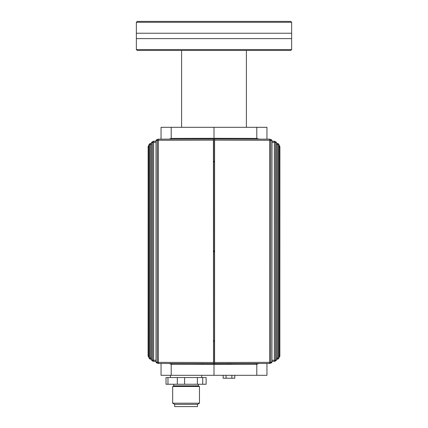 <?xml version="1.0" encoding="UTF-8"?>
<svg xmlns="http://www.w3.org/2000/svg" width="428" height="428" viewBox="0 0 428 428"><rect width="100%" height="100%" fill="white"/><g stroke="black" fill="none" stroke-linecap="round" stroke-linejoin="round"><path stroke-width="0.64" d="M291.645 22.293L290.751 21.4L137.249 21.4L136.355 22.293L291.645 22.293L291.645 33.24L136.355 33.24L136.355 49.552L291.645 49.552L291.645 38.606L136.355 38.606M136.355 49.552L137.249 50.445L290.751 50.445L291.645 49.552M214 161.27L214 161.939M214 250.642L214 251.985M214 340.688L214 341.357M214.482 251.985L213.519 251.985L213.551 139.057L158.381 139.159L158.355 140.277L213.417 140.138L213.513 139.02M213.519 250.642L214.482 250.642L214.482 341.357L213.519 341.357M269.619 139.164A1.118 1.075 110.3 0 1 270.004 139.228A1.118 1.118 0 0 0 269.619 139.159L214.487 139.02L214.583 140.138L269.645 140.277L269.619 139.159L214.492 139.025L214.482 161.939L213.519 161.939M213.519 363.57L269.619 363.468L269.645 362.35L214.583 362.489L214.487 363.607M161.046 363.474L161.046 375.319L266.954 375.319L266.954 363.474M172.259 363.5L171.205 364.212L171.205 375.319M171.205 364.212L169.221 363.495M169.226 139.132L171.205 138.415L214 138.303L256.795 138.415L258.779 139.132M161.046 139.154L161.046 127.309L171.205 127.309L171.205 138.415M232.324 363.613L225.62 363.613M200.593 363.693L204.167 363.757L200.593 363.693M200.593 363.88L204.167 363.944L200.593 363.88M276.493 144.525L277.483 144.525L277.456 143.407A1.118 1.107 134.7 0 1 278.569 144.525L279.11 145.129L279.11 357.498A1.118 1.118 0 0 1 278.858 358.209A1.118 1.107 -142.1 0 0 279.11 357.498L278.569 358.102A1.118 1.107 45.3 0 1 277.456 359.215L277.483 358.102L276.493 358.108M275.926 360.654A1.118 1.097 -121.6 0 0 276.483 359.68L275.423 360.285A1.118 1.097 61.8 0 1 274.321 361.398L274.353 360.285L271.999 360.29M271.999 142.337L274.353 142.342L274.327 141.224L271.999 141.219L274.321 141.229A1.118 1.097 118.2 0 1 274.851 141.358A1.118 1.097 118.2 0 1 274.856 141.358A1.118 1.097 118.2 0 1 275.423 142.342L276.483 142.947A1.118 1.097 -58.4 0 0 275.926 141.973M213.417 362.489L158.355 362.35L158.381 363.468L213.513 363.607L213.417 140.138M158.381 363.468A1.118 1.118 0 0 1 157.996 363.399A1.118 1.075 -69.7 0 1 157.301 362.35L156.033 361.863A1.118 1.081 111.8 0 0 156.702 362.901L157.996 363.399A1.118 1.075 -69.7 0 0 158.381 363.463L213.508 363.602L213.551 251.985M156.001 360.29L153.647 360.285L153.673 361.403A1.118 1.097 -61.8 0 1 153.149 361.269A1.118 1.097 -61.8 0 1 153.144 361.269A1.118 1.097 -61.8 0 1 152.577 360.285L151.517 359.68A1.118 1.097 121.6 0 0 152.074 360.654M151.507 358.102L150.517 358.102L150.544 359.22A1.118 1.107 -45.3 0 1 149.431 358.102L148.891 357.498A1.118 1.107 142.1 0 0 149.142 358.204A1.118 1.118 0 0 1 148.885 357.498L148.891 145.129L149.431 144.525A1.118 1.107 -134.7 0 1 150.538 143.412L150.517 144.525L151.507 144.52M197.469 404.364L197.469 406.6L174.678 406.6L174.678 404.364L172.666 403.203L199.475 403.203L197.469 404.364L174.678 404.364M198.362 384.258L198.362 385.847L199.475 386.489L172.666 386.489L172.666 403.203M198.362 385.847L173.784 385.847L172.666 386.489M223.165 375.319L223.165 378.224L234.774 378.224L234.774 375.319M226.07 375.319L226.07 378.224M231.874 375.319L231.874 378.224M256.436 363.5L256.575 364.265L171.425 364.265M256.575 364.265L255.741 363.506M167.969 384.258L167.969 377.555L166.016 377.555L166.016 384.258L206.125 384.258L206.125 377.555L202.706 377.555L202.706 384.258M167.969 377.555L177.315 377.555L177.315 384.258M177.315 377.555L184.602 377.555L184.602 384.258M184.602 377.555L197.372 377.555L197.372 384.258M197.372 377.555L202.706 377.555M214.482 139.057L213.551 139.057M213.551 161.27L214.482 161.27M148.163 356.182A1.118 1.118 0 0 0 148.885 356.973A1.118 1.113 -10.2 0 1 148.131 355.919L148.147 356.112M148.088 147.184L148.131 146.708A1.118 1.113 -169.8 0 1 148.885 145.654A1.118 1.118 0 0 0 148.147 146.52L148.088 355.443M151.988 360.601A1.118 1.118 0 0 1 151.507 359.68L151.517 142.947L152.577 142.342A1.118 1.097 -118.2 0 1 153.144 141.358A1.118 1.097 -118.2 0 1 153.149 141.358A1.118 1.097 -118.2 0 1 153.673 141.229L153.647 142.342L156.001 142.337M156.033 140.764L157.301 140.277A1.118 1.075 -110.3 0 1 157.996 139.228L157.996 139.228A1.118 1.075 -110.3 0 1 158.376 139.164A1.118 1.118 0 0 0 157.996 139.228L156.702 139.726A1.118 1.081 68.2 0 0 156.033 140.764L156.033 361.863M213.551 340.688L214.482 340.688M279.837 146.44A1.118 1.118 0 0 0 279.115 145.654A1.118 1.113 169.8 0 1 279.869 146.708L279.853 146.515M271.967 140.764L271.967 361.863L271.999 140.764A1.118 1.118 0 0 0 271.299 139.726L270.004 139.228A1.118 1.075 110.3 0 1 270.699 140.277L271.967 140.764A1.118 1.081 -68.2 0 0 271.25 139.71M279.11 145.129A1.118 1.107 -37.9 0 0 278.858 144.423A1.118 1.118 0 0 1 279.115 145.129L279.11 357.498M279.912 355.443L279.869 355.919A1.118 1.113 10.2 0 1 279.853 356.107A1.118 1.118 0 0 1 279.115 356.979A1.118 1.113 10.2 0 0 279.853 356.112L279.912 147.184M271.25 362.923A1.118 1.081 -111.8 0 0 271.299 362.901A1.118 1.118 0 0 0 271.999 361.863L270.699 362.35A1.118 1.075 69.7 0 1 270.004 363.399L270.004 363.399A1.118 1.075 69.7 0 1 269.619 363.463L214.498 363.602M214.583 140.138L214.583 362.489M214.449 161.939L214.449 250.642M214.449 341.357L214.449 363.57M271.999 361.403L274.321 361.398A1.118 1.118 0 0 0 274.851 361.269A1.118 1.097 61.8 0 1 274.851 361.269L275.969 360.627M171.205 127.309L266.954 127.309L266.954 139.154M171.425 364.212L171.564 363.5M232.26 364.276L214 364.324L214 375.319M258.774 363.495L256.795 364.212L256.795 375.319M214 364.324L195.74 364.276M256.795 127.309L256.795 138.415M214 127.309L214 138.303M148.885 355.919L148.131 355.919L148.131 146.708L148.885 146.708M279.869 355.941L279.115 355.919M213.551 341.357L213.551 363.57M277.456 359.22L276.493 359.226L277.456 359.215A1.118 1.118 0 0 0 278.243 358.899L278.874 358.188M269.645 140.277L270.699 140.277L270.699 362.35L269.645 362.35L269.645 140.277M277.456 143.407L276.493 143.412L277.456 143.407A1.118 1.118 0 0 1 278.243 143.733L278.874 144.439M150.544 143.407L151.507 143.401L150.544 143.412A1.118 1.118 0 0 0 149.757 143.728L149.126 144.439A1.118 1.107 37.9 0 0 148.891 145.129L148.885 357.498M152.074 141.973A1.118 1.097 58.4 0 0 152.036 141.994A1.118 1.097 58.4 0 0 152.031 141.994L153.144 141.358A1.118 1.118 0 0 1 153.673 141.224L156.001 141.219L153.679 141.229M213.502 139.025L158.381 139.164M158.355 362.35L157.301 362.35L157.301 140.277L158.355 140.277L158.355 362.35M152.031 360.627L153.144 361.269A1.118 1.118 0 0 0 153.673 361.403L156.001 361.403M150.544 359.215L151.507 359.215L150.544 359.22A1.118 1.118 0 0 1 149.757 358.894L149.126 358.188M214.449 161.27L214.449 139.057M156.75 139.705A1.118 1.081 68.2 0 0 156.702 139.726A1.118 1.118 0 0 0 156.001 140.764L156.001 361.863A1.118 1.118 0 0 0 156.702 362.901A1.118 1.081 111.8 0 0 156.75 362.917M150.517 358.102L149.431 358.102L149.431 144.525L150.517 144.525L150.517 358.102M153.647 360.285L152.577 360.285L152.577 142.342L153.647 142.342L153.647 360.285M151.507 359.68L151.517 142.947A1.118 1.097 58.4 0 1 152.031 141.994M149.142 144.418A1.118 1.107 37.9 0 0 149.126 144.439A1.118 1.118 0 0 0 148.885 145.129M214.449 340.688L214.449 251.985M213.551 161.939L213.551 250.642M279.115 146.708L279.869 146.708L279.869 355.919M277.483 144.525L278.569 144.525L278.569 358.102L277.483 358.102L277.483 144.525M274.353 142.342L275.423 142.342L275.423 360.285L274.353 360.285L274.353 142.342M276.483 142.947L276.483 359.68L276.493 142.947A1.118 1.118 0 0 0 276.012 142.026M269.619 363.468A1.118 1.118 0 0 0 270.004 363.399L271.299 362.901A1.118 1.081 -111.8 0 0 271.967 361.863M291.645 33.24L291.645 38.606M136.355 22.293L136.355 33.24M181.6 50.445L181.6 127.309M246.4 50.445L246.4 127.309M271.999 361.409L274.327 361.403M153.673 361.403L156.001 361.409M199.475 386.489L199.475 403.203M170.43 375.319L170.43 377.555M201.711 375.319L201.711 377.555M173.784 384.258L173.784 385.847M152.036 141.994A1.118 1.118 0 0 0 151.507 142.947M275.969 142L274.856 141.358A1.118 1.118 0 0 0 274.327 141.224M276.012 360.601A1.118 1.118 0 0 0 276.493 359.68"/></g></svg>
